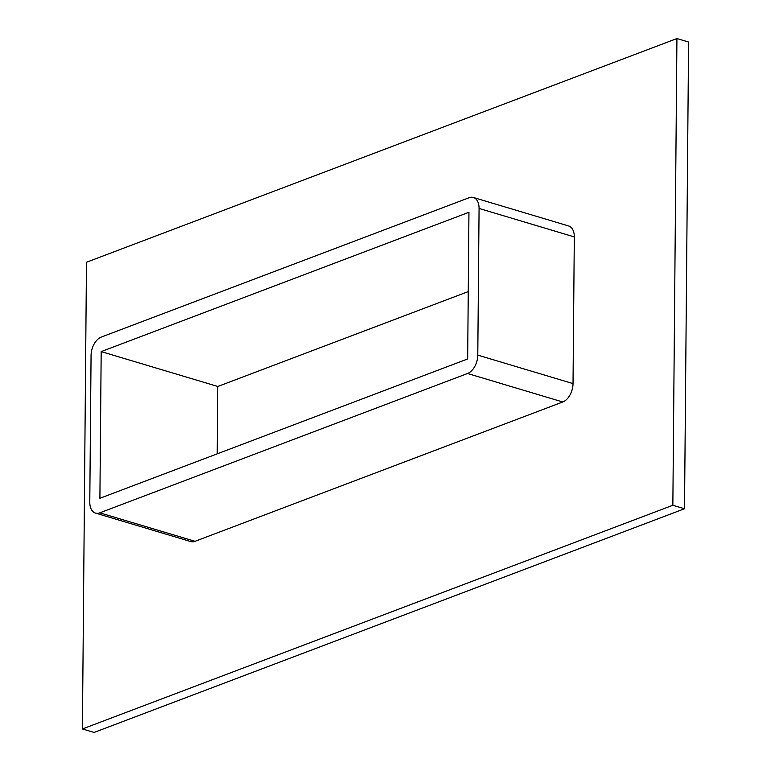 <?xml version="1.0" encoding="UTF-8"?>
<svg xmlns="http://www.w3.org/2000/svg" width="771" height="771" viewBox="0 0 771 771"><rect width="100%" height="100%" fill="white"/><g stroke="black" fill="none" stroke-linecap="round" stroke-linejoin="round"><path stroke-width="1.16" d="M672.852 505.265L676.928 38.55L86.487 262.246L82.41 728.961L672.852 505.265L684.513 508.754L688.59 42.039L676.928 38.55M95.479 513.081L190.726 541.56A15.439 9.503 -73.4 0 0 195.024 541.309L562.782 401.98A15.439 9.503 -73.4 0 0 573.026 383.601L574.308 236.919A15.439 9.503 -73.4 0 0 568.612 225.951L473.375 197.482A15.439 9.503 -73.4 0 0 469.076 197.733L101.309 337.062A15.439 9.503 -73.4 0 0 91.065 355.441L89.783 502.123A15.439 9.503 -73.4 0 0 95.479 513.081A15.439 9.503 -73.4 0 0 99.777 512.84L467.544 373.501A15.439 9.503 -73.4 0 0 477.789 355.123L479.07 208.44A15.439 9.503 -73.4 0 0 473.375 197.482M82.41 728.961L94.072 732.45L684.513 508.754M468.257 291.592L217.808 386.473L101.184 351.605L468.951 212.276L467.669 358.958L99.902 498.288L101.184 351.605M217.808 386.473L217.22 453.84M574.308 236.919L479.07 208.44M99.777 512.84L195.024 541.309M573.026 383.601L477.789 355.123M562.782 401.98L467.544 373.501"/></g></svg>
